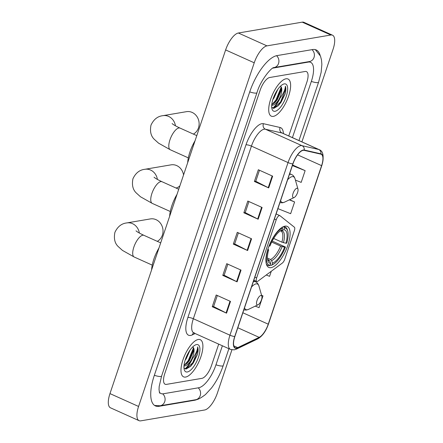 <?xml version="1.0" encoding="UTF-8"?>
<svg xmlns="http://www.w3.org/2000/svg" width="443" height="443" viewBox="0 0 443 443"><rect width="100%" height="100%" fill="white"/><g stroke="black" fill="none" stroke-linecap="round" stroke-linejoin="round"><path stroke-width="0.66" d="M257.184 281.543A4.242 1.622 114.2 0 0 257.898 281.2L282.307 263.081A4.242 1.622 114.2 0 0 284.771 259.194L294.368 230.676A4.242 1.622 114.2 0 0 294.379 227.204L279.948 215.691A4.242 1.622 114.2 0 0 279.81 215.608A4.242 1.622 114.2 0 0 276.205 219.794L256.63 277.949A4.242 1.622 114.2 0 0 256.757 281.499A4.242 1.622 114.2 0 0 257.184 281.543M271.011 267.65A22.488 8.605 114.2 0 0 286.937 247.836A22.488 8.605 114.2 0 0 287.219 226.39A22.488 8.605 114.2 0 0 284.976 226.157A22.488 8.605 114.2 0 0 269.051 245.97A22.488 8.605 114.2 0 0 268.768 267.417A22.488 8.605 114.2 0 0 271.011 267.65M272.871 108.181A16.972 6.495 114.2 0 0 279.084 99.332M185.141 368.864A16.972 6.495 114.2 0 0 191.354 360.015M185.611 377.065A20.367 7.797 114.2 0 0 200.037 359.118A20.367 7.797 114.2 0 0 200.291 339.698A20.367 7.797 114.2 0 0 198.259 339.488A20.367 7.797 114.2 0 0 183.839 357.429A20.367 7.797 114.2 0 0 183.585 376.849A20.367 7.797 114.2 0 0 185.611 377.065A20.367 7.797 114.2 0 0 200.037 359.118A20.367 7.797 114.2 0 0 200.291 339.698A20.367 7.797 114.2 0 0 198.259 339.488A20.367 7.797 114.2 0 0 183.839 357.429A20.367 7.797 114.2 0 0 183.585 376.849A20.367 7.797 114.2 0 0 185.611 377.065M273.342 116.376A20.367 7.797 114.2 0 0 287.767 98.429A20.367 7.797 114.2 0 0 288.022 79.009A20.367 7.797 114.2 0 0 285.99 78.799A20.367 7.797 114.2 0 0 271.57 96.746A20.367 7.797 114.2 0 0 271.315 116.166A20.367 7.797 114.2 0 0 273.342 116.376A20.367 7.797 114.2 0 0 287.767 98.429A20.367 7.797 114.2 0 0 288.022 79.009A20.367 7.797 114.2 0 0 285.99 78.799A20.367 7.797 114.2 0 0 271.57 96.746A20.367 7.797 114.2 0 0 271.315 116.166A20.367 7.797 114.2 0 0 273.342 116.376M236.64 347.999A13.578 5.194 -65.8 0 1 235.288 347.86A13.578 5.194 -65.8 0 1 234.879 336.492L292.973 163.871A13.578 5.194 -65.8 0 1 304.136 150.343L320.815 154.147A13.578 5.194 -65.8 0 1 321.192 154.275A13.578 5.194 -65.8 0 1 321.601 165.643L268.248 324.182A13.578 5.194 -65.8 0 1 259.155 337.356L237.741 347.633A13.578 5.194 -65.8 0 1 236.64 347.999M236.534 348.314A13.921 5.327 114.2 0 0 237.664 347.938L259.077 337.66A13.921 5.327 114.2 0 0 268.397 324.154L321.751 165.616A13.921 5.327 114.2 0 0 320.942 153.837L304.263 150.033A13.921 5.327 114.2 0 0 292.823 163.899L234.729 336.514A13.921 5.327 114.2 0 0 236.534 348.314M272.65 176.164L258.347 169.735L254.393 181.475L268.696 187.904L272.65 176.164M259.471 170.239L255.755 181.287L268.22 187.677A3.394 0.781 18.6 0 0 268.696 187.904M255.772 181.242L254.393 181.475M262.112 207.479L247.809 201.044L243.855 212.79L258.158 219.219L262.112 207.479M248.933 201.554L245.217 212.601L257.682 218.992A3.394 0.781 18.6 0 0 258.158 219.219M245.234 212.557L243.855 212.79M230.493 301.417L216.19 294.988L212.241 306.728L226.545 313.162L230.493 301.417M217.319 295.492L213.598 306.545L226.068 312.935A3.394 0.781 18.6 0 0 226.545 313.162M213.615 306.495L212.241 306.728M241.031 270.103L226.733 263.674L222.779 275.419L237.083 281.848L241.031 270.103M227.857 264.183L224.141 275.23L236.606 281.621A3.394 0.781 18.6 0 0 237.083 281.848M224.152 275.181L222.779 275.419M251.569 238.794L237.271 232.359L233.317 244.104L247.62 250.533L251.569 238.794M238.395 232.868L234.679 243.916L247.144 250.306A3.394 0.781 18.6 0 0 247.62 250.533M234.69 243.871L233.317 244.104M269.698 77.508A12.731 4.873 114.2 0 0 260.146 90.206L164.774 373.593A12.731 4.873 114.2 0 0 165.156 384.253A12.731 4.873 114.2 0 0 166.424 384.386L201.903 378.355A12.731 4.873 114.2 0 0 211.461 365.658L218.704 344.122L211.461 365.658A12.731 4.873 114.2 0 1 201.903 378.355L166.424 384.386A12.731 4.873 114.2 0 1 165.156 384.253A12.731 4.873 114.2 0 1 164.774 373.593L260.146 90.206A12.731 4.873 114.2 0 1 269.698 77.508L305.177 71.478L269.698 77.508M288.758 135.968L306.827 82.271A12.731 4.873 114.2 0 0 306.451 71.611A12.731 4.873 114.2 0 0 305.177 71.478A12.731 4.873 114.2 0 1 306.451 71.611A12.731 4.873 114.2 0 1 306.827 82.271L288.758 135.968M295.415 180.091L301.185 182.383L305.138 170.644L292.59 165.001M266.249 275.003L269.571 276.327L271.271 271.271M255.234 306.13L259.033 307.636L262.987 295.896L261.569 295.26M277.911 208.636L290.647 213.698L294.601 201.953L289.606 199.71M262.987 295.896L261.597 295.343M294.601 201.953L289.312 199.854M305.138 170.644L292.397 165.577M292.43 137.618L311.313 81.506A22.914 8.771 114.2 0 0 310.626 62.325A22.914 8.771 114.2 0 0 308.339 62.086L272.86 68.117A22.914 8.771 114.2 0 0 272.761 68.133M159.231 391.9A22.914 8.771 114.2 0 0 160.981 393.539A22.914 8.771 114.2 0 0 163.262 393.777L198.741 387.747A22.914 8.771 114.2 0 0 215.94 364.894L222.375 345.773M301.91 141.882L333.031 49.4A16.972 6.495 114.2 0 0 332.521 35.191A16.972 6.495 114.2 0 0 330.832 35.014L266.968 45.867A16.972 6.495 114.2 0 0 254.232 62.795L138.576 406.464A16.972 6.495 114.2 0 0 139.08 420.673A16.972 6.495 114.2 0 0 140.774 420.85L204.638 409.996A16.972 6.495 114.2 0 0 217.375 393.068L231.916 349.859M332.521 35.191L303.92 22.327A16.972 6.495 114.2 0 0 302.226 22.15L238.362 33.003A16.972 6.495 114.2 0 0 225.625 49.932L109.969 393.6A16.972 6.495 114.2 0 0 110.479 407.809L139.08 420.673M320.112 55.248A36.492 13.966 114.2 0 0 316.191 49.937A36.492 13.966 114.2 0 0 312.553 49.561L277.074 55.591A36.492 13.966 114.2 0 0 249.691 91.983L154.319 375.371A36.492 13.966 114.2 0 0 155.41 405.926A36.492 13.966 114.2 0 0 159.048 406.303L194.527 400.273A36.492 13.966 114.2 0 0 197.462 399.304M190.113 350.003L186.176 358.813L185.13 360.225M183.967 367.9L186.115 369.008L190.64 366.378L197.412 354.605C198.248 351.244 198.326 348.674 197.644 346.902C197.484 350.745 195.285 355.231 191.055 360.347A10.61 4.059 114.2 0 0 193.419 347.594L193.635 350.9L189.582 360.342L187.317 363.116L184.033 365.381M191.055 360.347C188.74 363.808 186.481 365.724 184.271 366.095L183.972 366.106M193.419 347.594L192.766 346.863M187.328 371.976A14.852 5.681 114.2 0 0 198.475 357.163A14.852 5.681 114.2 0 0 196.548 344.576A14.852 5.681 114.2 0 0 195.335 344.981A14.852 5.681 114.2 0 0 186.752 355.945A14.852 5.681 114.2 0 0 184.244 369.639A14.852 5.681 114.2 0 0 187.328 371.976M197.644 346.902L197.75 350.513L192.799 362.651L186.287 368.997M193.314 347.401L193.209 348.469L188.258 360.608L184.249 365.303M197.412 354.605L193.364 362.906L190.518 366.499M193.752 348.94L188.823 360.862L186.592 363.797M183.546 174.974A11.883 10.632 -99.6 0 0 171.042 164.851L144.9 169.292A11.883 10.632 80.4 0 1 157.403 179.426M273.685 238.472L281.898 242.166L285.912 243.268A18.246 6.983 114.2 0 0 283.841 229.707L284.45 227.896L283.553 226.583M272.196 241.081L285.458 247.039A20.201 7.73 114.2 0 1 272.661 264.665A20.201 7.73 114.2 0 1 271.98 264.953L272.589 263.142A18.246 6.983 114.2 0 0 284.594 247.183L280.58 246.075L271.686 242.077M267.467 258.114L270.496 259.476L271.565 260.622L272.589 263.142M177.028 194.339A23.341 8.932 114.2 0 0 169.641 216.295M285.912 243.268L286.776 243.124A20.201 7.73 114.2 0 0 287.74 231.13L287.463 230.155A21.048 8.057 114.2 0 0 285.198 227.065A21.048 8.057 114.2 0 0 283.996 226.788M271.98 264.953L271 265.418A21.048 8.057 114.2 0 0 271.753 265.102L272.661 264.665M271 265.418L270.186 265.052M282.13 227.104L282.579 228.211A20.201 7.73 114.2 0 0 269.1 246.125L269.001 246.103M287.74 231.13A20.201 7.73 114.2 0 0 284.45 227.896M282.579 228.211L281.969 230.022A18.246 6.983 114.2 0 0 281.455 230.249A18.246 6.983 114.2 0 0 269.964 245.981L269.1 246.125M284.594 247.183L285.458 247.039M280.984 230.493L281.969 230.022M283.841 229.707L281.615 230.764L280.159 230.775M281.898 242.166A15.699 6.008 114.2 0 0 280.834 230.964L280.386 230.858M266.287 263.878A21.048 8.057 114.2 0 0 267.932 265.457A21.048 8.057 114.2 0 0 269.128 265.734L270.108 265.268A20.201 7.73 114.2 0 1 267.782 250.04L267.638 250.007M267.782 250.04L268.646 249.896A18.246 6.983 114.2 0 0 267.832 260.545A18.246 6.983 114.2 0 0 270.717 263.458L270.108 265.268M267.877 249.021L268.646 249.896M270.717 263.458L269.698 260.938L267.672 259.36M176.065 188.042A11.883 10.632 -99.6 0 0 179.852 185.949M157.293 241.341A11.883 10.632 -99.6 0 0 162.382 235.133A11.883 10.632 -99.6 0 0 160.51 223.311A11.883 10.632 -99.6 0 0 150.382 218.92L126.853 222.918A11.883 10.632 80.4 0 1 139.357 233.051M260.811 295.509A5.094 1.949 114.2 0 0 256.99 300.587A5.094 1.949 114.2 0 0 257.654 304.906A5.094 1.949 114.2 0 0 258.07 304.762A5.094 1.949 114.2 0 0 261.01 301.007A5.094 1.949 114.2 0 0 261.868 296.312A5.094 1.949 114.2 0 0 260.811 295.509M158.982 247.964A23.341 8.932 114.2 0 0 151.595 269.914M193.386 134.091A11.883 10.632 -99.6 0 0 198.475 127.883A11.883 10.632 -99.6 0 0 196.603 116.066A11.883 10.632 -99.6 0 0 186.475 111.669L162.946 115.667A11.883 10.632 80.4 0 1 175.45 125.801M296.904 188.258A5.094 1.949 114.2 0 0 293.083 193.336A5.094 1.949 114.2 0 0 293.748 197.656A5.094 1.949 114.2 0 0 294.163 197.517A5.094 1.949 114.2 0 0 297.103 193.757A5.094 1.949 114.2 0 0 297.962 189.061A5.094 1.949 114.2 0 0 296.904 188.258M195.075 140.713A23.341 8.932 114.2 0 0 187.688 162.67M277.844 89.314L273.907 98.124L272.86 99.537M271.697 107.217L273.846 108.319L278.37 105.689L285.142 93.922C285.979 90.555 286.056 87.985 285.375 86.219C285.214 90.062 283.016 94.542 278.785 99.664A10.61 4.059 114.2 0 0 281.15 86.906L281.366 90.211L277.312 99.658L275.048 102.433L271.764 104.698M278.785 99.664C276.476 103.119 274.211 105.035 272.002 105.406L271.703 105.417M281.15 86.906L280.497 86.18M275.059 111.287A14.852 5.681 114.2 0 0 286.206 96.474A14.852 5.681 114.2 0 0 284.279 83.888A14.852 5.681 114.2 0 0 283.066 84.292A14.852 5.681 114.2 0 0 274.483 95.256A14.852 5.681 114.2 0 0 271.974 108.95A14.852 5.681 114.2 0 0 275.059 111.287M285.375 86.219L285.486 89.829L280.53 101.962L274.018 108.308M281.045 86.712L280.94 87.786L275.989 99.919L271.98 104.614M285.142 93.922L281.095 102.217L278.248 105.811M281.482 88.257L276.554 100.173L274.322 103.108M276.205 219.794L274.422 218.992M256.63 277.949L254.852 277.146M195.136 333.529L192.367 334.858A21.22 8.118 -65.8 0 1 187.898 317.448L245.987 144.828A4.242 0.975 -161.4 0 1 251.43 146.118L193.342 318.738A16.972 6.495 114.2 0 0 193.846 332.948L193.48 332.859L194.106 332.638M245.987 144.828A21.22 8.118 -65.8 0 1 261.913 123.669A21.22 8.118 -65.8 0 1 263.43 123.691L280.109 127.495A21.22 8.118 -65.8 0 1 283.409 133.559M264.172 129.19A16.972 6.495 114.2 0 0 251.43 146.118L288.044 162.581A16.972 6.495 -65.8 0 1 301.999 145.675L318.678 149.474A16.972 6.495 -65.8 0 1 319.154 149.634L282.54 133.171A16.972 6.495 114.2 0 0 282.064 133.011L265.385 129.212A16.972 6.495 114.2 0 0 264.172 129.19M234.729 336.514A4.242 0.975 18.6 0 1 229.956 335.201A16.972 6.495 -65.8 0 0 230.46 349.411L234.181 349.854L236.34 349.156A4.242 3.572 -115.6 0 0 237.664 347.938M236.34 349.156L257.754 338.878C262.361 336.198 265.927 331.259 268.464 324.055A4.242 0.975 -161.4 0 1 268.397 324.154M321.751 165.616A4.242 0.975 18.6 0 0 321.817 165.516C324.187 156.357 323.301 151.063 319.154 149.634M320.942 153.837A4.242 3.909 -77.2 0 0 318.678 149.474L282.064 133.011A4.242 3.909 102.8 0 1 280.109 127.495M257.754 338.878A4.242 3.572 -115.6 0 0 259.077 337.66M304.263 150.033A4.242 3.909 -77.2 0 0 301.999 145.675L265.385 129.212A4.242 3.909 102.8 0 1 263.43 123.691M292.823 163.899A4.242 0.975 -161.4 0 1 288.044 162.581L229.956 335.201L193.342 318.738A4.242 0.975 -161.4 0 0 187.898 317.448M192.367 334.858A4.242 3.572 64.4 0 1 193.68 332.887M321.601 165.643L297.602 154.851M237.741 347.633L233.826 345.872M259.155 337.356L237.819 327.759M268.248 324.182L242.864 312.769M251.092 238.578L247.144 250.306M240.555 269.892L236.606 281.621M230.017 301.201L226.068 312.935M261.63 207.263L257.682 218.992M272.168 175.949L268.22 187.677M249.725 91.884A6.789 1.562 18.6 0 0 256.968 92.676C260.562 79.928 271.852 66.971 273.962 67.58L309.441 61.549A6.789 6.075 80.4 0 0 314.026 57.429A6.789 6.075 80.4 0 0 312.022 49.649M276.559 55.696A6.789 6.075 80.4 0 1 278.547 63.46A6.789 6.075 80.4 0 1 273.962 67.58M315.283 49.622L320.483 56.128L321.502 59.932L321.867 64.335L321.147 72.314L318.589 82.199A6.789 1.562 -161.4 0 1 311.346 81.407M228.898 348.707L223.217 365.591A6.789 1.562 -161.4 0 1 215.974 364.794M223.217 365.591C220.332 374.019 216.422 381.495 211.488 388.013L205.452 394.558C200.812 398.107 197.539 399.83 195.629 399.741A6.789 6.075 -99.6 0 0 200.208 395.616A6.789 6.075 -99.6 0 0 198.209 387.835M154.568 405.45L160.15 405.771A6.789 6.075 -99.6 0 0 164.73 401.646A6.789 6.075 -99.6 0 0 162.703 393.844M154.352 375.271A6.789 1.562 18.6 0 0 161.595 376.063L256.968 92.676M225.625 49.932L254.232 62.795M238.362 33.003L266.968 45.867M302.226 22.15L330.832 35.014M109.969 393.6L138.576 406.464M193.968 400.023L194.527 400.273M158.267 405.954L159.048 406.303M307.78 61.832L308.339 62.086M185.551 368.975A16.972 6.495 114.2 0 0 192.362 358.824M170.284 211.499L152.265 203.398A11.883 4.546 -65.8 0 1 151.91 193.447A11.883 4.546 -65.8 0 1 160.826 181.602A11.883 4.546 -65.8 0 1 162.011 181.724C156.301 179.072 154.906 177.864 154.712 177.732L154.059 177.211M270.496 259.476A15.699 6.008 114.2 0 0 280.58 246.075M283.437 242.686A16.325 6.246 114.2 0 0 281.615 230.764M271.565 260.622A16.325 6.246 114.2 0 0 282.119 246.601M267.578 259.31A16.325 6.246 114.2 0 0 269.698 260.938M267.561 259.199L267.954 259.604A15.699 6.008 114.2 0 0 268.63 259.792M152.237 265.124L134.218 257.023A11.883 4.546 -65.8 0 1 133.864 247.072A11.883 4.546 -65.8 0 1 142.779 235.222A11.883 4.546 -65.8 0 1 143.964 235.349C138.255 232.697 136.859 231.49 136.666 231.357L136.012 230.836M253.584 280.917L255.434 281.748C257.006 282.357 258.186 283.802 258.967 286.084A14.032 5.371 114.2 0 0 256.054 283.874A14.032 5.371 114.2 0 0 251.519 287.047M244.519 307.841A14.032 5.371 114.2 0 0 247.344 309.762A14.032 5.371 114.2 0 0 248.49 309.38L246.458 310.045L243.816 309.939M255.434 281.748A15.278 5.848 114.2 0 0 253.911 281.593A15.278 5.848 114.2 0 0 253.302 281.748M188.33 157.874L170.311 149.773A11.883 4.546 -65.8 0 1 169.957 139.822A11.883 4.546 -65.8 0 1 178.872 127.977A11.883 4.546 -65.8 0 1 180.057 128.099C174.348 125.447 172.953 124.239 172.759 124.106L172.106 123.586M289.678 173.667L291.527 174.498C293.1 175.112 294.279 176.552 295.06 178.834A14.032 5.371 114.2 0 0 292.147 176.624A14.032 5.371 114.2 0 0 287.612 179.797M280.613 200.59A14.032 5.371 114.2 0 0 283.437 202.512A14.032 5.371 114.2 0 0 284.583 202.13L282.551 202.794L279.91 202.689M291.527 174.498A15.278 5.848 114.2 0 0 290.004 174.343A15.278 5.848 114.2 0 0 289.395 174.498M273.281 108.291A16.972 6.495 114.2 0 0 280.092 98.136M279.81 215.608L276.122 213.947M256.757 281.499L253.828 280.181M268.464 324.055L321.817 165.516M230.46 349.411L193.846 332.948M318.589 82.199L298.953 140.553M159.618 393.168L159.031 389.718L159.175 386.556L161.595 376.063M195.629 399.741L160.15 405.771M152.265 203.398L140.514 196.792L136.256 192.943C132.822 189.654 131.721 184.919 132.95 178.745C135.641 173.008 139.623 169.857 144.9 169.292M283.858 226.462L285.198 227.065M266.597 264.853L267.932 265.457M178.739 189.244L162.011 181.724M134.218 257.023L122.467 250.411L118.209 246.568C114.776 243.279 113.674 238.544 114.903 232.37C117.594 226.633 121.576 223.482 126.853 222.918M261.868 296.312L258.967 286.084M258.07 304.762L248.49 309.38M160.693 242.869L143.964 235.349M170.311 149.773L158.561 143.167L154.302 139.323C150.869 136.029 149.767 131.294 150.997 125.12C153.688 119.383 157.669 116.232 162.946 115.667M297.962 189.061L295.06 178.834M294.163 197.517L284.583 202.13M196.786 135.619L180.057 128.099"/></g></svg>
